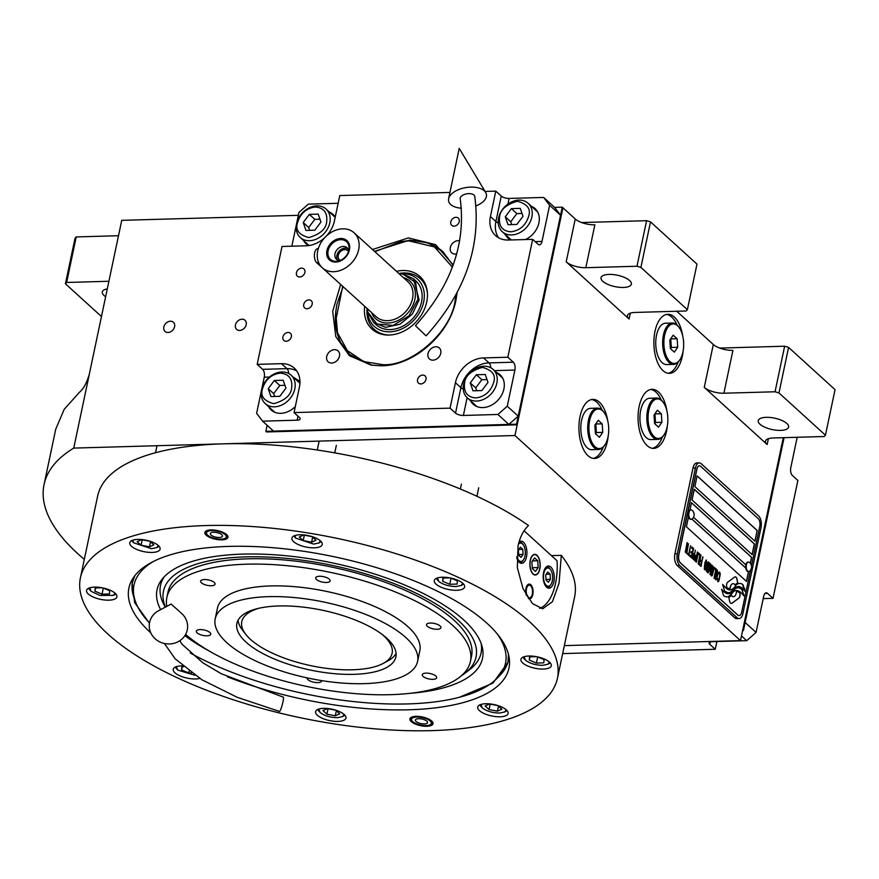<?xml version="1.0" encoding="UTF-8"?>
<svg xmlns="http://www.w3.org/2000/svg" width="879" height="879" viewBox="0 0 879 879"><rect width="100%" height="100%" fill="white"/><g stroke="black" fill="none" stroke-linecap="round" stroke-linejoin="round"><path stroke-width="1.32" d="M298.355 215.322L121.741 220.343L73.748 448.092A299.365 112.424 -168.1 0 0 44.049 484.615A299.365 112.424 -168.1 0 0 84.307 559.374M581.645 222.541L646.581 220.695L650.504 221.86L640.901 267.414L687.378 309.672L686.191 310.979L635.034 312.441A14.767 5.549 11.9 0 0 627.419 315.605A14.767 5.549 11.9 0 0 629.089 319.022L566.197 261.843A14.767 5.549 11.9 0 0 585.821 267.699L594.863 224.826A14.767 5.549 -168.1 0 1 575.24 218.981L562.934 207.785L514.94 435.534L73.748 448.092M719.714 348.073L784.65 346.216L788.573 347.392L778.97 392.935L825.447 435.193L824.26 436.511L773.102 437.973A14.767 5.549 11.9 0 0 765.488 441.137A14.767 5.549 11.9 0 0 767.158 444.543L704.266 387.375A14.767 5.549 11.9 0 0 723.889 393.221L732.932 350.358A14.767 5.549 -168.1 0 1 713.308 344.502L676.731 311.254M168.021 332.482A6.208 4.845 -47.7 0 0 173.921 328.493A6.208 4.845 -47.7 0 0 173.383 322.263A6.208 4.845 -47.7 0 0 170.394 321.231A6.208 4.845 -47.7 0 0 164.483 325.219A6.208 4.845 -47.7 0 0 165.032 331.449A6.208 4.845 -47.7 0 0 168.021 332.482M239.637 330.449A6.208 4.845 -47.7 0 0 245.538 326.461A6.208 4.845 -47.7 0 0 244.999 320.231A6.208 4.845 -47.7 0 0 242.011 319.198A6.208 4.845 -47.7 0 0 236.099 323.186A6.208 4.845 -47.7 0 0 236.649 329.416A6.208 4.845 -47.7 0 0 239.637 330.449M682.752 336.075A29.545 14.767 88.4 0 0 667.809 314.286A29.545 14.767 88.4 0 0 654.987 331.394A29.545 14.767 88.4 0 0 669.49 373.355A29.545 14.767 88.4 0 0 682.324 356.248A29.545 14.767 88.4 0 0 683.17 350.754M666.941 411.097A29.545 14.767 88.4 0 0 652.009 389.309A29.545 14.767 88.4 0 0 639.176 406.417A29.545 14.767 88.4 0 0 653.69 448.378A29.545 14.767 88.4 0 0 666.513 431.27A29.545 14.767 88.4 0 0 667.359 425.777M607.796 421.184A29.545 14.767 88.4 0 0 592.864 399.396A29.545 14.767 88.4 0 0 580.03 416.503A29.545 14.767 88.4 0 0 594.545 458.464A29.545 14.767 88.4 0 0 607.378 441.357A29.545 14.767 88.4 0 0 608.213 435.863M742.623 630.54L743.436 630.518L742.755 629.891L783.266 437.676L740.503 640.615L514.94 435.534M585.821 267.699L636.978 266.238L646.581 220.695M723.889 393.221L775.047 391.77L784.65 346.216M564.329 645.625L740.503 640.615M76.22 236.923L66.628 282.467L65.431 283.785L75.034 238.242L76.22 236.923L118.5 235.715M66.628 282.467L108.897 281.269M107.293 288.883A15.514 5.823 -168.1 0 0 102.294 291.927A15.514 5.823 -168.1 0 0 105.645 296.739M101.47 316.55L65.431 283.785M89.317 374.19C86.79 382.837 83.538 388.826 79.549 392.166L64.211 409.295L55.729 429.205L44.049 484.615M678.127 362.082A29.545 14.767 -91.6 0 1 668.216 373.278M677.072 325.054A29.545 14.767 88.4 0 0 666.535 314.429M662.316 437.105A29.545 14.767 -91.6 0 1 652.405 448.301M661.261 400.077A29.545 14.767 88.4 0 0 650.724 389.452M603.181 447.191A29.545 14.767 -91.6 0 1 593.259 458.388M602.126 410.163A29.545 14.767 88.4 0 0 591.589 399.538M609.026 274.402A15.514 5.823 -168.1 0 0 601.027 277.731A15.514 5.823 -168.1 0 0 607.872 284.4A15.514 5.823 -168.1 0 0 623.387 287.455A15.514 5.823 -168.1 0 0 631.386 284.126A15.514 5.823 -168.1 0 0 624.54 277.467A15.514 5.823 -168.1 0 0 609.026 274.402M640.901 267.414L636.978 266.238M766.235 417.338A15.514 5.823 -168.1 0 0 758.236 420.667A15.514 5.823 -168.1 0 0 765.082 427.326A15.514 5.823 -168.1 0 0 780.596 430.391A15.514 5.823 -168.1 0 0 788.595 427.062A15.514 5.823 -168.1 0 0 781.75 420.393A15.514 5.823 -168.1 0 0 766.235 417.338M778.97 392.935L775.047 391.77M650.504 221.86L696.981 264.118L687.378 309.672M788.573 347.392L835.05 389.65L825.447 435.193M726.691 584.139A3.692 1.846 88.4 0 0 726.691 586.952L726.779 587.403A17.14 8.57 88.4 0 0 730.119 588.699A6.494 3.241 88.4 0 1 730.306 587.436A6.494 3.241 88.4 0 1 733.119 583.689A6.494 3.241 88.4 0 1 735.174 585.018A25.722 12.866 88.4 0 1 737.789 582.909L737.041 579.25A3.692 1.846 88.4 0 0 735.229 576.833A3.692 1.846 88.4 0 0 734.624 577.063L727.68 582.228A3.692 1.846 88.4 0 0 726.691 584.139M729.988 588.699A6.494 3.241 -91.6 0 1 730.174 587.447A6.494 3.241 -91.6 0 1 732.998 583.689A6.494 3.241 -91.6 0 1 733.064 583.689M739.096 618.552A8.867 4.428 -91.6 0 0 742.942 613.421L761.016 527.675A8.867 4.428 -91.6 0 0 758.599 515.907L701.189 463.705A8.867 4.428 -91.6 0 0 699.244 462.892A8.867 4.428 -91.6 0 0 695.399 468.024L692.96 468.089L674.896 553.825A8.867 4.428 -91.6 0 0 677.302 565.593L734.723 617.794A8.867 4.428 -91.6 0 0 736.668 618.618L739.096 618.552A8.867 4.428 -91.6 0 1 737.151 617.728L734.723 617.794M692.96 468.089A8.867 4.428 -91.6 0 1 696.816 462.958L699.244 462.892M693.52 517.281L745.821 564.823A4.725 2.362 88.4 0 1 747.864 562.088L748.447 562.077A4.725 2.362 88.4 0 0 746.392 564.812A4.725 2.362 -91.6 0 0 748.71 571.526A4.725 2.362 -91.6 0 0 749.578 571.163A5.615 5.615 0 0 0 749.326 562.384A4.725 2.362 88.4 0 0 748.447 562.077M697.102 475.957L757.149 530.553L754.907 541.167M694.278 489.361L754.325 543.947L752.083 554.561M748.512 571.526L746.436 581.36M691.916 519.137L745.755 568.076M750.259 563.263L751.501 557.341L691.454 502.755M757.28 530.542L697.124 475.858L694.871 486.581L755.017 541.266L757.149 530.553M745.733 567.944L691.993 519.082M751.468 565.823L759.775 526.433A5.911 2.956 88.4 0 0 758.17 518.588L700.75 466.386A5.911 2.956 88.4 0 0 699.453 465.837A5.911 2.956 88.4 0 0 696.893 469.254L678.819 555.001A5.911 2.956 88.4 0 0 680.423 562.846L680.302 562.846A5.911 2.956 -91.6 0 1 678.687 555.001L696.761 469.265A5.911 2.956 -91.6 0 1 699.321 465.837A5.911 2.956 -91.6 0 1 699.387 465.837M739.074 615.597A5.911 2.956 -91.6 0 1 739.008 615.597L739.14 615.597A5.911 2.956 88.4 0 1 737.844 615.047L680.423 562.846M739.14 615.597A5.911 2.956 88.4 0 0 741.7 612.169L750.578 570.064M752.193 554.66L754.457 543.947L694.3 489.251L692.048 499.975L752.193 554.66M750.358 563.384L751.633 557.341L691.476 502.656L689.927 510.029M688.521 516.72L686.4 526.763L746.546 581.458L748.644 571.526M729.922 589.908A15.229 7.614 -91.6 0 1 729.856 589.908L729.988 589.908A15.229 7.614 88.4 0 1 726.483 588.348A175.053 87.526 88.4 0 1 722.615 584.403L724.56 590.886A27.117 13.559 88.4 0 0 727.702 592.523A14.152 7.076 88.4 0 0 728.801 592.666A14.152 7.076 88.4 0 0 731.822 591.171L731.702 591.171A529.114 264.557 -91.6 0 1 734.251 588.633A22.294 11.141 -91.6 0 1 737.503 586.656A14.635 7.318 -91.6 0 1 738.404 586.513A14.635 7.318 -91.6 0 1 738.459 586.513M729.988 589.908A15.229 7.614 88.4 0 0 731.811 589.402A22.48 11.24 88.4 0 0 735.196 586.271A16.13 8.065 88.4 0 1 739.052 583.491A17.02 8.504 88.4 0 1 739.613 583.436A17.02 8.504 88.4 0 1 743.052 584.766L742.92 584.766A17.02 8.504 88.4 0 0 739.547 583.447M738.404 586.513L738.525 586.513A14.635 7.318 88.4 0 1 741.953 588.073A105.106 52.553 88.4 0 1 744.974 591.259L743.052 584.766M738.525 586.513A14.635 7.318 88.4 0 0 737.624 586.656A22.294 11.141 88.4 0 0 734.383 588.633A529.114 264.557 88.4 0 0 731.822 591.171M728.262 593.732A16.987 8.493 -91.6 0 1 728.208 593.732L728.328 593.732A16.987 8.493 88.4 0 1 725.384 592.776A36.885 18.437 88.4 0 1 721.604 589.216L723.549 595.555A16.031 8.021 88.4 0 0 726.856 596.863A16.031 8.021 88.4 0 0 728.405 596.511A19.492 9.746 88.4 0 0 731.46 594.017L731.328 594.028A42.697 21.349 -91.6 0 1 733.339 591.798A13.855 6.933 -91.6 0 1 736.173 590.479A13.855 6.933 -91.6 0 1 736.228 590.479M728.328 593.732A16.987 8.493 88.4 0 0 730.097 593.303A22.491 11.24 88.4 0 0 733.525 590.413A16.789 8.394 88.4 0 1 736.877 587.93A17.525 8.757 88.4 0 1 737.899 587.776A17.525 8.757 88.4 0 1 742.052 589.688L741.92 589.688A17.525 8.757 88.4 0 0 737.833 587.776M736.173 590.479L736.294 590.479A13.855 6.933 88.4 0 1 737.173 590.556A23.315 11.658 88.4 0 1 740.876 592.633A59.332 29.666 88.4 0 1 743.997 595.929L742.052 589.688M736.294 590.479A13.855 6.933 88.4 0 0 733.471 591.798A42.697 21.349 88.4 0 0 731.46 594.017M728.834 597.423L729.581 601.071A3.692 1.846 88.4 0 0 731.383 603.488A3.692 1.846 88.4 0 0 731.987 603.269L738.931 598.105A3.692 1.846 88.4 0 0 739.931 593.369L739.832 592.918A17.119 8.559 88.4 0 0 736.503 591.622A6.483 3.241 88.4 0 1 733.493 596.654A6.483 3.241 88.4 0 1 731.438 595.314A25.766 12.877 88.4 0 1 728.834 597.423M718.593 572.866L718.33 573.822L719.231 573.207L719.802 575.152L718.615 580.261L717.758 580.195L717.363 578.415L717.912 581.766L719.066 580.195L720.198 574.328L719.483 572.009L718.593 572.866M715.396 579.47L716.033 579.81L716.649 578.953L717.802 574.284L717.374 570.097L715.33 575.613L715.396 579.47M714.023 578.217L716.275 569.098L714.616 567.592L714.363 568.79L715.748 570.042L714.023 578.217M711.177 575.635L711.814 575.976L712.429 575.119L713.583 570.449L713.155 566.263L711.111 571.779L711.177 575.635M710.77 564.087L708.573 570.889L709.847 563.252L707.87 572.636L710.737 565.252L710.078 574.635L712.056 565.252L710.221 572.394L710.77 564.087M707.002 566.131L706.222 570.889L707.507 572.295L709.485 562.923L708.111 561.912L707.002 566.131M704.343 569.427L704.98 569.768L705.606 568.9L706.749 564.241L706.32 560.044L704.914 562.571L704.343 569.427M703.013 557.044L701.816 561.187L700.629 560.099L700.376 561.296L701.563 562.384L701.024 564.977L699.64 563.725L699.387 564.922L701.046 566.428L702.728 556.89M701.002 555.209L699.025 564.593L700.706 555.056M698.113 563.758L700.354 554.627L698.706 553.122L698.453 554.319L699.827 555.572L698.113 563.758M698.344 552.792L696.366 562.175L698.047 552.638M694.663 557.055L694.432 560.176L695.728 561.582L697.421 551.957L696.542 556.143L695.443 555.385L694.663 557.055M692.597 555.176L692.377 558.297L693.663 559.714L695.366 550.078L694.476 554.275L693.377 553.517L692.597 555.176M691.927 546.958L691.674 548.155L693.048 549.408L692.377 552.594L691.18 551.518L690.927 552.704L692.125 553.792L691.575 556.385L690.202 555.132L689.949 556.33L691.597 557.835L693.575 548.452L691.927 546.958M688.048 553.418L687.839 554.418L689.575 556L689.059 554.33L690.542 545.705L688.784 554.089L688.048 553.418M685.939 551.496L685.73 552.495L687.466 554.078L686.949 552.419L688.433 543.782L686.675 552.166L685.939 551.496M687.334 542.782L685.356 552.166L687.037 542.64M716.242 578.569L715.484 576.701L717.121 571.295L717.649 573.196L716.242 578.569M712.023 574.734L711.265 572.866L712.902 567.449L713.429 569.361L712.023 574.734M708.078 568.065L707.485 570.856L706.617 570.064L706.672 568.219L707.199 567.263L708.078 568.065M707.353 565.263L707.903 563.153L708.957 563.868L708.32 566.867L707.221 565.263L708.089 563.076M705.189 568.526L704.431 566.658L706.068 561.241L706.595 563.153L705.189 568.526M695.234 556.627L696.289 557.341L695.663 560.341L694.696 559.22L695.421 556.55M693.179 554.748L694.223 555.473L693.597 558.462L692.63 557.341L693.355 554.682M739.008 615.597A5.911 2.956 -91.6 0 1 737.712 615.047L680.302 562.846M695.399 468.024L677.324 553.759L674.896 553.825M737.151 617.728L679.731 565.527A8.867 4.428 -91.6 0 1 677.324 553.759M729.856 589.908A15.229 7.614 -91.6 0 1 726.362 588.359A175.053 87.526 -91.6 0 1 722.626 584.557M743.216 587.073L742.92 584.766M744.788 588.765L743.096 587.084M744.832 591.106L744.656 588.765M728.735 592.666A14.152 7.076 88.4 0 0 731.702 591.171M726.801 596.863A16.031 8.021 88.4 0 0 728.284 596.522A19.492 9.746 88.4 0 0 731.328 594.028M743.854 595.764L741.92 589.688M728.208 593.732A16.987 8.493 -91.6 0 1 725.252 592.776A36.885 18.437 -91.6 0 1 721.615 589.391M731.317 603.488A3.692 1.846 88.4 0 0 731.866 603.269L738.81 598.105A3.692 1.846 88.4 0 0 739.799 593.38L739.711 592.918A17.119 8.559 88.4 0 0 736.503 591.622M733.427 596.654A6.483 3.241 -91.6 0 1 733.372 596.665A6.483 3.241 -91.6 0 1 731.361 595.391M735.119 584.942A25.722 12.866 -91.6 0 1 737.657 582.909L736.91 579.261A3.692 1.846 88.4 0 0 735.163 576.844M720.176 573.361L719.956 572.8M720.198 574.328L720.055 573.361M720.121 575.207L720.066 574.328M719.956 576.25L719.989 575.207M719.319 579.239L719.824 576.25M719.066 580.195L719.198 579.239M718.802 580.909L718.934 580.195M718.451 581.535L718.681 580.909M717.561 579.305L717.517 578.668M715.913 579.81L717.835 573.251L717.088 570.086M716.011 578.602L715.484 575.866L717.121 571.295M714.187 578.371L716.143 569.098L714.594 567.691M711.693 575.976L713.616 569.416L712.869 566.252M711.792 574.767L711.265 572.031L712.902 567.449M708.573 570.889L709.825 563.351M708.188 572.921L710.737 565.252M709.968 574.536L711.759 565.109M710.221 572.394L710.737 564.186M707.397 572.207L709.353 562.923L708.111 561.923M707.485 570.856L706.386 569.735L707.199 567.263M708.32 566.867L707.221 565.263M704.859 569.768L706.782 563.208L706.035 560.044M704.958 568.559L704.431 565.823L706.068 561.241M701.816 561.187L700.607 560.198M701.024 564.977L699.618 563.824M700.937 566.329L702.892 557.044M698.915 564.494L700.871 555.209M698.278 563.911L700.233 554.627L698.684 553.232M696.256 562.077L698.212 552.792M695.619 561.494L697.399 552.056M696.542 556.143L695.443 555.396M695.663 560.341L694.564 559.231L695.113 556.627M693.553 559.615L695.344 550.188M694.476 554.275L693.377 553.517M693.597 558.462L692.498 557.352L693.048 554.759M692.377 552.594L691.158 551.616M691.575 556.385L690.18 555.242M691.487 557.736L693.443 548.463L691.905 547.057M689.477 555.902L688.927 554.341L690.52 545.804M688.784 554.089L688.026 553.517M687.367 553.99L686.818 552.419L688.411 543.892M686.675 552.166L685.917 551.605M685.257 552.067L687.213 542.793M690.74 509.919A4.725 2.362 -91.6 0 0 690.454 509.886A4.725 2.362 -91.6 0 0 688.4 512.622A4.725 2.362 88.4 0 0 690.718 519.335A4.725 2.362 88.4 0 0 691.004 519.291M688.971 512.611A4.725 2.362 88.4 0 0 691.301 519.324A4.725 2.362 88.4 0 0 692.158 518.962A5.615 5.615 0 0 0 691.916 510.183A4.725 2.362 -91.6 0 0 691.026 509.875A4.725 2.362 -91.6 0 0 688.971 512.611M748.425 571.493A4.725 2.362 -91.6 0 1 748.139 571.537A4.725 2.362 -91.6 0 1 745.821 564.823M150.803 632.858A194.193 72.935 11.9 0 1 133.201 577.964A194.193 72.935 11.9 0 1 229.078 546.397A194.193 72.935 11.9 0 1 487.032 623.31A194.193 72.935 11.9 0 1 509.084 657.173A194.193 72.935 11.9 0 1 408.779 709.782A194.193 72.935 11.9 0 1 227.397 676.808M557.429 678.357L574.657 596.632A243.747 91.537 -168.1 0 0 561.307 555.341L559.055 583.227L552.441 601.675L542.673 608.795L532.476 603.587L523.027 588.688L517.335 567.625L518.05 545.936C519.983 537.113 523.477 530.312 528.499 525.521A243.747 91.537 -168.1 0 0 223.365 443.84A243.747 91.537 -168.1 0 0 97.635 496.108L80.418 577.833A243.747 91.537 -168.1 0 0 187.919 682.565A243.747 91.537 -168.1 0 0 431.71 730.625A243.747 91.537 -168.1 0 0 557.429 678.357A243.747 91.537 -168.1 0 0 449.938 573.624A243.747 91.537 -168.1 0 0 206.147 525.554A243.747 91.537 -168.1 0 0 80.418 577.833M149.452 623.299L134.608 602.544L132.136 583.14L134.926 575.58M508.469 654.306L507.974 662.337L492.965 683.104L459.212 697.333M561.307 555.341L551.419 555.627M164.604 643.944A194.193 72.935 11.9 0 1 163.791 643.362M210.927 529.905A11.823 4.439 11.9 0 1 222.75 532.234A11.823 4.439 11.9 0 1 227.958 537.311A11.823 4.439 11.9 0 1 221.871 539.849A11.823 4.439 11.9 0 1 210.048 537.519A11.823 4.439 11.9 0 1 204.829 532.443A11.823 4.439 11.9 0 1 210.927 529.905M415.987 716.341A11.823 4.439 11.9 0 1 427.809 718.67A11.823 4.439 11.9 0 1 433.017 723.747A11.823 4.439 11.9 0 1 426.919 726.285A11.823 4.439 11.9 0 1 415.097 723.944A11.823 4.439 11.9 0 1 409.889 718.868A11.823 4.439 11.9 0 1 415.987 716.341M137.761 539.398A15.514 5.823 -168.1 0 0 129.762 542.717A15.514 5.823 -168.1 0 0 136.597 549.386A15.514 5.823 -168.1 0 0 152.111 552.441A15.514 5.823 -168.1 0 0 160.11 549.122A15.514 5.823 -168.1 0 0 153.276 542.453A15.514 5.823 -168.1 0 0 137.761 539.398M94.569 587.117A15.514 5.823 -168.1 0 0 86.571 590.446A15.514 5.823 -168.1 0 0 93.405 597.116A15.514 5.823 -168.1 0 0 108.919 600.17A15.514 5.823 -168.1 0 0 116.918 596.841A15.514 5.823 -168.1 0 0 110.084 590.183A15.514 5.823 -168.1 0 0 94.569 587.117M182.59 665.908A15.514 5.823 -168.1 0 0 181.228 665.908A15.514 5.823 -168.1 0 0 173.229 669.238A15.514 5.823 -168.1 0 0 180.063 675.896A15.514 5.823 -168.1 0 0 195.577 678.962A15.514 5.823 -168.1 0 0 199.753 678.434M323.604 708.353A15.514 5.823 -168.1 0 0 315.605 711.682A15.514 5.823 -168.1 0 0 322.439 718.352A15.514 5.823 -168.1 0 0 337.954 721.406A15.514 5.823 -168.1 0 0 345.952 718.077A15.514 5.823 -168.1 0 0 339.118 711.419A15.514 5.823 -168.1 0 0 323.604 708.353M485.735 703.738A15.514 5.823 -168.1 0 0 477.736 707.068A15.514 5.823 -168.1 0 0 484.582 713.737A15.514 5.823 -168.1 0 0 500.096 716.792A15.514 5.823 -168.1 0 0 508.095 713.462A15.514 5.823 -168.1 0 0 501.25 706.804A15.514 5.823 -168.1 0 0 485.735 703.738M528.927 656.02A15.514 5.823 -168.1 0 0 520.928 659.338A15.514 5.823 -168.1 0 0 527.774 666.007A15.514 5.823 -168.1 0 0 543.288 669.062A15.514 5.823 -168.1 0 0 551.287 665.744A15.514 5.823 -168.1 0 0 544.442 659.074A15.514 5.823 -168.1 0 0 528.927 656.02M442.269 577.228A15.514 5.823 -168.1 0 0 434.27 580.558A15.514 5.823 -168.1 0 0 441.104 587.216A15.514 5.823 -168.1 0 0 456.619 590.281A15.514 5.823 -168.1 0 0 464.628 586.952A15.514 5.823 -168.1 0 0 457.783 580.283A15.514 5.823 -168.1 0 0 442.269 577.228M299.893 534.784A15.514 5.823 -168.1 0 0 291.894 538.102A15.514 5.823 -168.1 0 0 298.739 544.771A15.514 5.823 -168.1 0 0 314.253 547.826A15.514 5.823 -168.1 0 0 322.252 544.508A15.514 5.823 -168.1 0 0 315.407 537.838A15.514 5.823 -168.1 0 0 299.893 534.784M524.104 530.795L557.033 560.736A44.313 22.162 -91.6 0 1 555.539 583.326A44.313 22.162 -91.6 0 1 539.651 608.367M539.684 568.911A10.043 5.021 88.4 0 0 534.751 554.638A10.043 5.021 88.4 0 0 530.389 560.461A10.043 5.021 88.4 0 0 535.322 574.723A10.043 5.021 88.4 0 0 539.684 568.911M526.268 595.171A7.384 3.692 -91.6 0 1 525.972 588.37A7.384 3.692 -91.6 0 1 529.18 584.096A7.384 3.692 -91.6 0 1 532.806 594.578A7.384 3.692 -91.6 0 1 529.597 598.863A7.384 3.692 -91.6 0 1 528.323 598.445M553.836 581.766A11.075 5.538 88.4 0 0 548.397 566.032A11.075 5.538 88.4 0 0 543.585 572.449A11.075 5.538 88.4 0 0 549.023 588.183A11.075 5.538 88.4 0 0 553.836 581.766M516.775 558.066A11.075 5.538 88.4 0 0 521.686 563.329A11.075 5.538 88.4 0 0 526.488 556.912A11.075 5.538 88.4 0 0 521.049 541.178A11.075 5.538 88.4 0 0 519.028 542.013A10.339 5.175 88.4 0 1 519.412 541.958L519.082 541.969M549.814 568.823A9.164 4.582 88.4 0 0 543.826 573.273A9.164 4.582 88.4 0 0 545.31 584.205A9.164 4.582 88.4 0 0 550.924 584.524A9.164 4.582 88.4 0 0 552.309 580.986A9.164 4.582 88.4 0 0 550.496 569.581A9.164 4.582 88.4 0 0 549.814 568.823M550.496 569.581L549.793 568.636A10.339 5.175 88.4 0 0 549.023 567.779A10.339 5.175 88.4 0 0 546.749 566.823A10.339 5.175 88.4 0 0 546.397 566.856L546.749 566.823M548.408 582.228L550.441 579.283L550.1 574.185L547.727 572.031L545.705 574.976L546.035 580.074L548.408 582.228M550.1 574.185L546.167 574.295M550.441 579.283L545.991 579.404M546.98 587.48A10.339 5.175 88.4 0 0 547.342 587.491A10.339 5.175 88.4 0 0 550.265 585.513L550.924 584.524M516.797 556.66A9.164 4.582 88.4 0 0 523.587 559.67A9.164 4.582 88.4 0 0 524.961 556.121A9.164 4.582 88.4 0 0 523.159 544.716A9.164 4.582 88.4 0 0 522.478 543.969A9.164 4.582 88.4 0 0 518.467 544.123M523.159 544.716L522.445 543.771A10.339 5.175 88.4 0 0 521.676 542.925A10.339 5.175 88.4 0 0 519.412 541.958M521.06 557.363L523.093 554.429L522.763 549.331L520.39 547.177L518.357 550.122L518.698 555.209L521.06 557.363M522.763 549.331L518.83 549.441M523.093 554.429L518.654 554.55M519.643 562.626A10.339 5.175 88.4 0 0 519.994 562.637A10.339 5.175 88.4 0 0 522.928 560.659L523.587 559.67M530.608 597.39A6.307 3.153 -91.6 0 1 527.158 595.753A6.307 3.153 -91.6 0 1 526.466 588.82A6.307 3.153 88.4 0 1 530.268 585.502A6.307 3.153 88.4 0 1 532.311 594.127A6.307 3.153 -91.6 0 1 530.608 597.39L529.213 598.445A7.384 3.692 -91.6 0 1 528.795 598.709M530.268 585.502L528.806 584.524A7.384 3.692 88.4 0 0 528.378 584.293M132.388 582.063A192.04 72.122 -168.1 0 0 134.322 598.599L135.74 602.335A189.831 71.287 -168.1 0 0 149.507 622.947M190.336 653.031A189.831 71.287 -168.1 0 0 407.603 703.925A189.831 71.287 -168.1 0 0 496.921 678.456L499.722 675.599A192.04 72.122 -168.1 0 0 508.172 661.261M153.111 561.615A189.831 71.287 -168.1 0 0 135.74 602.335M496.921 678.456A189.831 71.287 -168.1 0 0 497.459 634.188M410.328 693.3A166.307 62.453 -168.1 0 0 482.011 646.197A166.307 62.453 -168.1 0 0 242.824 554.111A166.307 62.453 11.9 0 0 162.406 578.854A166.307 62.453 11.9 0 0 160.637 609.63M208.971 650.878A166.307 62.453 11.9 0 1 184.876 635.638M165.274 607.18L164.362 605.51A163.791 61.519 11.9 0 1 164.241 576.778M165.45 607.092A159.725 59.981 11.9 0 1 245.867 556.879A159.725 59.981 -168.1 0 1 424.942 597.676A159.725 59.981 -168.1 0 1 464.727 673.424L469.463 669.809A163.791 61.519 11.9 0 0 481.165 643.571M461.332 675.797A159.725 59.981 -168.1 0 0 464.727 673.424M470.419 661.415A155.111 58.256 11.9 0 0 452.916 625.606A155.111 58.256 -168.1 0 0 287.51 565.735A155.111 58.256 -168.1 0 0 166.867 597.445L167.999 592.094A155.111 58.256 11.9 0 1 247.999 558.824A155.111 58.256 -168.1 0 1 403.142 589.413A155.111 58.256 -168.1 0 1 471.551 656.064L470.419 661.415A155.111 58.256 11.9 0 1 351.062 693.245A155.111 58.256 11.9 0 1 185.623 634.374M537.014 555.308A10.339 5.175 88.4 0 0 530.257 560.33A10.339 5.175 88.4 0 0 531.927 572.668A10.339 5.175 88.4 0 0 538.267 573.042A10.339 5.175 88.4 0 0 539.827 569.032A10.339 5.175 88.4 0 0 537.783 556.154A10.339 5.175 88.4 0 0 537.014 555.308M538.19 567.548L537.75 560.758L534.586 557.89L531.883 561.813L532.333 568.603L535.487 571.471L538.19 567.548L532.267 567.724M537.75 560.758L532.509 560.912M246.054 642.153A81.253 30.512 11.9 0 1 236.88 623.398A81.253 30.512 11.9 0 1 300.08 606.785A81.253 30.512 11.9 0 1 386.716 638.154A81.253 30.512 11.9 0 1 395.891 656.91A81.253 30.512 11.9 0 1 332.691 673.512A81.253 30.512 11.9 0 1 246.054 642.153M259.041 608.235A76.814 28.853 -168.1 0 0 245.823 634.429L242.56 630.232A81.253 30.512 -168.1 0 1 238.088 620.156A81.253 30.512 -168.1 0 0 244.362 632.364M385.42 662.096A81.253 30.512 -168.1 0 0 396.088 653.449A81.253 30.512 11.9 0 1 387.925 660.865L383.255 663.392A76.814 28.853 11.9 0 1 352.49 669.787A76.814 28.853 -168.1 0 1 245.823 634.429M166.867 597.445A155.111 58.256 -168.1 0 0 166.79 606.389M405.9 637.605A103.403 38.841 11.9 0 1 417.569 661.469A103.403 38.841 11.9 0 1 337.14 682.609A103.403 38.841 11.9 0 1 226.87 642.703A103.403 38.841 -168.1 0 1 215.201 618.827A103.403 38.841 -168.1 0 1 295.63 597.687A103.403 38.841 -168.1 0 1 405.9 637.605M215.201 618.827L217.454 608.114A103.403 38.841 -168.1 0 1 297.882 586.974A103.403 38.841 -168.1 0 1 408.164 626.881A103.403 38.841 11.9 0 1 419.832 650.757L417.569 661.469M316.517 579.536A7.384 2.769 -168.1 0 0 324.395 582.392A7.384 2.769 -168.1 0 0 330.141 580.887A7.384 2.769 -168.1 0 0 329.306 579.173A7.384 2.769 -168.1 0 0 321.428 576.327A7.384 2.769 -168.1 0 0 315.693 577.833A7.384 2.769 -168.1 0 0 316.517 579.536M201.423 582.821A7.384 2.769 -168.1 0 0 209.301 585.667A7.384 2.769 -168.1 0 0 215.047 584.161A7.384 2.769 -168.1 0 0 214.212 582.447A7.384 2.769 -168.1 0 0 206.334 579.602A7.384 2.769 -168.1 0 0 200.599 581.107A7.384 2.769 -168.1 0 0 201.423 582.821M197.16 632.891A7.384 2.769 -168.1 0 0 205.027 635.737A7.384 2.769 -168.1 0 0 210.773 634.231A7.384 2.769 -168.1 0 0 209.938 632.528A7.384 2.769 -168.1 0 0 202.071 629.672A7.384 2.769 -168.1 0 0 196.325 631.188A7.384 2.769 -168.1 0 0 197.16 632.891M307.167 677.896A7.384 2.769 -168.1 0 0 307.145 677.984A7.384 2.769 -168.1 0 0 307.98 679.687A7.384 2.769 -168.1 0 0 315.858 682.543A7.384 2.769 -168.1 0 0 321.593 681.027A7.384 2.769 -168.1 0 0 321.604 680.599M423.074 676.412A7.384 2.769 -168.1 0 0 430.952 679.269A7.384 2.769 -168.1 0 0 436.687 677.753A7.384 2.769 -168.1 0 0 435.863 676.05A7.384 2.769 -168.1 0 0 427.985 673.193A7.384 2.769 -168.1 0 0 422.239 674.709A7.384 2.769 -168.1 0 0 423.074 676.412M427.348 626.342A7.384 2.769 -168.1 0 0 435.215 629.188A7.384 2.769 -168.1 0 0 440.961 627.683A7.384 2.769 -168.1 0 0 440.126 625.98A7.384 2.769 -168.1 0 0 432.259 623.123A7.384 2.769 -168.1 0 0 426.513 624.639A7.384 2.769 -168.1 0 0 427.348 626.342M293.949 535.937L295.597 538.113L313.649 544.09L318.857 543.013L320.395 540.827M318.857 543.013L321.242 541.684M295.069 535.498L295.597 538.113M303.211 540.596L311.584 542.211L316 540.233L312.056 536.651L303.694 535.036L299.267 537.014L303.211 540.596L304.365 535.168M311.584 542.211L312.638 537.179M131.817 540.552L133.465 542.728L151.518 548.705L156.726 547.628L158.264 545.441M156.726 547.628L159.11 546.298M132.938 540.102L133.465 542.728M141.079 545.211L149.452 546.826L153.869 544.848L149.924 541.266L141.552 539.651L137.135 541.629L141.079 545.211L142.222 539.783M149.452 546.826L150.507 541.794M176.404 666.623L177.712 670.073L194.841 675.226M175.284 667.062L176.932 669.238M183.535 666.711L181.854 666.754L181.59 669.963L188.699 672.962L191.49 672.885M188.699 672.962L189.084 671.116M181.59 669.963L182.261 666.743M480.912 704.453L482.23 707.914C486.57 711.188 492.328 712.902 499.492 713.056L504.7 711.979L506.238 709.792M504.7 711.979L507.084 710.65M479.791 704.892L481.439 707.079M497.899 705.617L489.537 704.002L485.109 705.98L489.054 709.562L497.426 711.177L501.843 709.199L497.899 705.617M497.426 711.177L498.481 706.145M489.054 709.562L490.207 704.134M437.445 577.942L438.753 581.393C443.104 584.667 448.861 586.381 456.025 586.546L461.233 585.458L462.772 583.271M461.233 585.458L463.618 584.128M436.325 578.382L437.973 580.558M449.762 577.877L442.906 578.074L442.631 581.283L449.74 584.282L457.124 584.074L457.399 580.865L450.828 578.085M442.631 581.283L443.302 578.063M449.74 584.282L451.026 578.173M89.746 587.831L91.053 591.292L99.997 595.446L113.534 595.358L115.072 593.171M88.625 588.271L90.273 590.457M113.534 595.358L115.918 594.028M102.063 587.765L95.196 587.963L94.921 591.171L102.03 594.182L109.414 593.973L109.688 590.754L103.129 587.985M102.03 594.182L103.326 588.062M94.921 591.171L95.602 587.952M318.78 709.067L320.088 712.517C324.428 715.803 330.185 717.517 337.36 717.671L342.568 716.594L344.096 714.407M342.568 716.594L344.953 715.264M317.66 709.507L319.308 711.682M335.767 710.221L327.395 708.617L322.978 710.595L326.922 714.177L335.295 715.792L339.712 713.814L335.767 710.221M335.295 715.792L336.349 710.759M326.922 714.177L328.065 708.749M524.104 656.723L525.422 660.184C529.762 663.458 535.52 665.172 542.684 665.326L547.892 664.249L549.43 662.063M547.892 664.249L550.276 662.92M522.983 657.173L524.631 659.349M536.421 656.668L529.565 656.855L529.29 660.074L536.399 663.074L543.782 662.865L544.057 659.646L537.487 656.877M529.29 660.074L529.971 656.844M536.399 663.074L537.684 656.965M206.598 533.718A10.108 3.802 -168.1 0 1 211.718 530.619A10.108 3.802 11.9 0 1 222.772 533.059A10.108 3.802 11.9 0 1 225.837 537.772A10.108 3.802 11.9 0 1 221.079 539.135A10.108 3.802 -168.1 0 1 206.598 533.718L205.653 531.235M219.267 537.487A6.208 2.329 -168.1 0 0 222.464 536.157A6.208 2.329 -168.1 0 0 219.728 533.487A6.208 2.329 -168.1 0 0 213.531 532.267A6.208 2.329 -168.1 0 0 210.323 533.597A6.208 2.329 -168.1 0 0 213.059 536.267A6.208 2.329 -168.1 0 0 219.267 537.487M430.886 724.208A10.108 3.802 -168.1 0 1 426.128 725.56A10.108 3.802 11.9 0 1 411.647 720.154A10.108 3.802 11.9 0 1 416.778 717.055A10.108 3.802 -168.1 0 1 427.831 719.494A10.108 3.802 -168.1 0 1 430.886 724.208L432.754 722.318M418.58 718.703A6.208 2.329 -168.1 0 0 415.382 720.033A6.208 2.329 -168.1 0 0 418.118 722.692A6.208 2.329 -168.1 0 0 424.326 723.922A6.208 2.329 -168.1 0 0 427.524 722.593A6.208 2.329 -168.1 0 0 424.788 719.923A6.208 2.329 -168.1 0 0 418.58 718.703M381.728 634.089A76.814 28.853 11.9 0 1 383.255 663.392M372.465 249.493L408.394 237.912L435.61 244.659L453.19 264.964M457.113 292.63L455.948 300.113C449.587 334.262 413.877 365.741 381.442 365.796L371.158 365.137L349.424 355.676L335.8 336.635L332.691 311.408L340.656 284.477M374.487 251.328L409.559 240.132L427.897 242.824L442.994 251.724L453.037 265.381M485.043 191.424L495.789 191.117L501.261 196.083A5.911 2.219 -168.1 0 0 509.117 198.423L543.64 197.445L554.572 207.389L560.56 215.212L518.203 416.163L508.842 424.414L273.534 431.117L262.601 421.173L297.124 420.184A5.911 2.219 11.9 0 0 300.178 418.92A5.911 2.219 11.9 0 0 299.508 417.558L294.047 412.581L299.409 387.134A26.59 20.755 132.3 0 0 294.278 368.114A26.59 20.755 132.3 0 0 281.467 363.675L286.939 368.642A26.59 20.755 132.3 0 1 296.728 370.916M262.601 421.173L256.624 413.35L261.349 390.902M261.788 388.837L264.249 377.179A5.911 2.956 88.4 0 0 262.634 369.334L286.939 368.642A5.911 2.956 88.4 0 1 288.741 373.542M324.681 237.704A26.59 20.755 132.3 0 1 306.31 245.779L282.016 246.472L257.173 364.367L262.634 369.334M291.85 246.186L296.355 224.782M296.794 222.717L298.97 212.399L308.331 204.137L338.151 203.291M326.483 235.913A26.59 20.755 132.3 0 0 334.416 221.014L339.777 195.556L449.938 192.424M560.56 215.212L549.617 205.268L543.64 197.445M518.203 416.163L507.271 406.219L514.896 370.048A5.911 2.956 -91.6 0 0 513.292 362.203L507.82 357.226L483.527 357.918L488.988 362.895L513.292 362.203M549.617 205.268L541.991 241.439A5.911 2.956 -91.6 0 1 539.431 244.856A5.911 2.956 -91.6 0 1 538.135 244.307L532.663 239.341L507.82 357.226M508.842 424.414L497.91 414.47L507.271 406.219M497.91 414.47L463.376 415.459A5.911 2.219 11.9 0 1 455.531 413.119L450.059 408.142L294.047 412.581M301.596 268.15A4.878 3.802 -47.7 0 0 296.959 271.281A4.878 3.802 -47.7 0 0 297.388 276.182A4.878 3.802 -47.7 0 0 299.739 276.995A4.878 3.802 -47.7 0 0 304.376 273.863A4.878 3.802 -47.7 0 0 303.947 268.963A4.878 3.802 -47.7 0 0 301.596 268.15M288.048 332.46A4.878 3.802 -47.7 0 0 283.412 335.591A4.878 3.802 -47.7 0 0 283.84 340.481A4.878 3.802 -47.7 0 0 286.18 341.294A4.878 3.802 -47.7 0 0 290.828 338.162A4.878 3.802 -47.7 0 0 290.4 333.273A4.878 3.802 -47.7 0 0 288.048 332.46M268.567 406.625A19.942 15.558 -47.7 0 0 271.171 409.999A19.942 15.558 -47.7 0 0 280.775 413.328A19.942 15.558 -47.7 0 0 295.311 406.537M299.948 382.739A19.942 15.558 -47.7 0 0 298.003 380.486A19.942 15.558 -47.7 0 0 294.399 378.212M257.173 364.367L281.467 363.675M422.7 375.091A4.878 3.802 -47.7 0 0 418.063 378.223A4.878 3.802 -47.7 0 0 418.492 383.112A4.878 3.802 -47.7 0 0 420.843 383.925A4.878 3.802 -47.7 0 0 425.48 380.794A4.878 3.802 -47.7 0 0 425.051 375.904A4.878 3.802 -47.7 0 0 422.7 375.091M455.959 217.3A4.878 3.802 -47.7 0 0 451.312 220.431A4.878 3.802 -47.7 0 0 451.74 225.321A4.878 3.802 -47.7 0 0 454.091 226.145A4.878 3.802 -47.7 0 0 458.728 223.002A4.878 3.802 -47.7 0 0 458.3 218.113A4.878 3.802 -47.7 0 0 455.959 217.3M308.892 299.904A4.878 3.802 -47.7 0 0 304.255 303.035A4.878 3.802 -47.7 0 0 304.683 307.936A4.878 3.802 -47.7 0 0 307.024 308.749A4.878 3.802 -47.7 0 0 311.671 305.606A4.878 3.802 -47.7 0 0 311.243 300.717A4.878 3.802 -47.7 0 0 308.892 299.904M450.059 408.142L455.421 382.695A26.59 20.755 132.3 0 1 483.527 357.918M532.663 239.341L508.37 240.033A26.59 20.755 132.3 0 1 495.558 235.594A26.59 20.755 132.3 0 1 490.427 216.564L495.899 221.541L501.261 196.083M495.789 191.117L490.427 216.564M435.786 346.755A7.384 5.768 -47.7 0 0 428.754 351.512A7.384 5.768 -47.7 0 0 429.413 358.929A7.384 5.768 -47.7 0 0 432.962 360.159A7.384 5.768 -47.7 0 0 439.994 355.402A7.384 5.768 -47.7 0 0 439.346 347.996A7.384 5.768 -47.7 0 0 435.786 346.755M459.673 240.824A7.384 5.768 -47.7 0 0 458.146 240.659A7.384 5.768 -47.7 0 0 451.114 245.417A7.384 5.768 -47.7 0 0 451.762 252.822A7.384 5.768 -47.7 0 0 455.322 254.053A7.384 5.768 -47.7 0 0 456.706 253.866M334.514 349.644A7.384 5.768 -47.7 0 0 327.482 354.391A7.384 5.768 -47.7 0 0 328.131 361.807A7.384 5.768 -47.7 0 0 331.691 363.038A7.384 5.768 -47.7 0 0 338.723 358.291A7.384 5.768 -47.7 0 0 338.063 350.875A7.384 5.768 -47.7 0 0 334.514 349.644M303.574 240.505A19.942 15.558 -47.7 0 0 306.178 243.879A19.942 15.558 -47.7 0 0 308.606 245.593M335.24 217.069A19.942 15.558 -47.7 0 0 333.009 214.366A19.942 15.558 -47.7 0 0 329.416 212.092M505.623 234.759A19.942 15.558 -47.7 0 0 508.238 238.132A19.942 15.558 -47.7 0 0 510.875 239.956M525.521 239.538A19.942 15.558 -47.7 0 0 535.069 208.62A19.942 15.558 -47.7 0 0 531.465 206.334M470.617 400.879A19.942 15.558 -47.7 0 0 473.232 404.252A19.942 15.558 -47.7 0 0 482.835 407.581A19.942 15.558 -47.7 0 0 501.81 394.748A19.942 15.558 -47.7 0 0 500.063 374.74A19.942 15.558 -47.7 0 0 496.459 372.465M510.095 239.517A19.942 15.558 132.3 0 1 509.04 237.868M536.629 210.334A19.942 15.558 -47.7 0 0 534.882 209.444M475.089 405.637A19.942 15.558 132.3 0 1 474.034 403.988M501.623 376.454A19.942 15.558 -47.7 0 0 499.876 375.564M308.035 245.263A19.942 15.558 132.3 0 1 306.991 243.615M334.569 216.08A19.942 15.558 -47.7 0 0 332.833 215.201M273.028 411.394A19.942 15.558 132.3 0 1 271.985 409.735M299.563 382.2A19.942 15.558 -47.7 0 0 297.816 381.321M372.015 365.268L349.578 354.468L339.679 341.107L335.031 324.23L342.689 286.323M343.074 286.675L336.877 304.464L343.074 286.675L336.877 304.464L335.723 311.99L337.503 332.756L347.348 350.589L363.763 361.61L382.903 364.664C411.548 366.598 451.202 331.647 455.014 301.101L456.058 294.608M443.291 251.998A69.43 54.179 -47.7 0 0 400.406 241.769A69.43 54.179 -47.7 0 1 443.291 251.998A69.43 54.179 -47.7 0 0 400.406 241.769L374.883 251.691M335.723 312.012L337.503 332.756L347.348 350.589L363.763 361.61L382.903 364.664L363.763 361.61L347.348 350.589L337.503 332.756L335.723 311.99L336.877 304.464L335.624 313.023A69.43 54.179 -47.7 0 0 349.886 354.742A69.43 54.179 -47.7 0 1 335.624 313.023A69.43 54.179 -47.7 0 0 349.886 354.742M452.377 267.172L434.501 246.955L408.988 240.901L399.385 241.967L408.988 240.901L434.501 246.955L452.377 267.172L434.501 246.955L408.988 240.901L399.385 241.967M364.697 306.321A35.578 27.754 -47.7 0 0 388.43 335.053A35.578 27.754 -47.7 0 1 364.697 306.321A35.578 27.754 -47.7 0 0 388.43 335.053A35.578 27.754 -47.7 0 0 426.733 301.904A35.578 27.754 132.3 0 0 427.359 292.246A35.578 27.754 132.3 0 1 426.733 301.904A35.578 27.754 -47.7 0 1 388.43 335.053A35.578 27.754 -47.7 0 0 426.733 301.904A35.578 27.754 132.3 0 0 427.359 292.246A35.578 27.754 132.3 0 0 396.495 271.336A35.578 27.754 132.3 0 1 427.359 292.246A35.578 27.754 132.3 0 0 396.495 271.336M389.254 335.042A34.226 26.7 132.3 0 1 367.092 308.496A34.226 26.7 132.3 0 0 389.254 335.042A34.226 26.7 132.3 0 1 367.092 308.496M398.901 273.523A34.226 26.7 132.3 0 1 427.425 293.07A34.226 26.7 132.3 0 0 398.901 273.523A34.226 26.7 132.3 0 1 427.425 293.07M367.565 310.836A32.029 24.997 -47.7 0 0 393.374 331.493A32.029 24.997 -47.7 0 0 423.667 301.991A32.029 24.997 132.3 0 0 401.263 273.776A32.029 24.997 132.3 0 1 423.667 301.991A32.029 24.997 -47.7 0 1 393.374 331.493A32.029 24.997 -47.7 0 1 367.565 310.836A32.029 24.997 -47.7 0 0 393.374 331.493A32.029 24.997 -47.7 0 0 423.667 301.991A32.029 24.997 132.3 0 0 401.263 273.776M367.916 312.364L373.674 322.461L376.069 324.648A29.545 23.052 -47.7 0 0 402.318 326.428A29.545 23.052 -47.7 0 0 421.524 302.057A29.545 23.052 132.3 0 0 415.822 280.917A29.545 23.052 132.3 0 1 421.524 302.057A29.545 23.052 -47.7 0 1 402.318 326.428A29.545 23.052 -47.7 0 1 376.069 324.648A29.545 23.052 -47.7 0 0 402.318 326.428A29.545 23.052 -47.7 0 0 421.524 302.057A29.545 23.052 132.3 0 0 415.822 280.917L413.427 278.742L402.791 273.973M382.903 364.664C411.548 366.598 451.202 331.647 455.014 301.101C451.202 331.647 411.548 366.598 382.903 364.664M554.572 207.389L562.252 207.169L516.511 424.194L265.865 431.336L267.139 425.293M265.865 431.336L266.546 431.952L517.193 424.821L516.511 424.194M562.252 207.169L562.934 207.785L517.193 424.821M315.297 207.015C306.299 208.235 300.365 213.465 297.498 222.706C295.146 229.946 298.937 234.902 308.859 237.561C320.033 234.297 325.966 229.067 326.658 221.871C327.669 212.685 323.879 207.73 315.297 207.015M316.847 205.862A19.206 14.987 -47.7 0 0 296.553 223.749A19.206 14.987 -47.7 0 0 300.255 237.484A19.206 14.987 -47.7 0 0 317.319 238.648A19.206 14.987 -47.7 0 0 329.801 222.805A19.206 14.987 -47.7 0 0 326.087 209.07A19.206 14.987 -47.7 0 0 316.847 205.862M314.814 230.199L320.934 222.035L318.198 214.124L309.342 214.377L303.222 222.541L305.958 230.452L314.814 230.199M303.222 222.541L308.683 227.507L309.672 230.342M309.342 214.377L314.814 219.343L308.683 227.507M319.956 219.201L314.814 219.343M280.291 373.135C271.292 374.355 265.359 379.585 262.491 388.826C260.14 396.066 263.931 401.022 273.852 403.681C285.027 400.417 290.96 395.187 291.652 387.991C292.663 378.805 288.872 373.861 280.291 373.135M281.829 371.982A19.206 14.987 -47.7 0 0 261.535 389.869A19.206 14.987 -47.7 0 0 265.249 403.615A19.206 14.987 -47.7 0 0 282.313 404.769A19.206 14.987 -47.7 0 0 294.795 388.925A19.206 14.987 -47.7 0 0 291.081 375.19A19.206 14.987 -47.7 0 0 281.829 371.982M279.808 396.319L285.928 388.155L283.192 380.244L274.336 380.497L268.216 388.661L270.952 396.572L279.808 396.319M268.216 388.661L273.677 393.627L274.655 396.462M274.336 380.497L279.808 385.463L273.677 393.627M284.95 385.321L279.808 385.463M475.902 397.934C484.9 396.704 490.834 391.485 493.701 382.244C496.053 375.003 492.262 370.048 482.34 367.389C471.177 370.641 465.244 375.871 464.551 383.068C463.53 392.254 467.32 397.209 475.902 397.934M476.55 401.066A19.206 14.987 -47.7 0 0 496.844 383.178A19.206 14.987 -47.7 0 0 493.141 369.444A19.206 14.987 -47.7 0 0 476.077 368.279A19.206 14.987 -47.7 0 0 463.596 384.123A19.206 14.987 -47.7 0 0 467.298 397.857A19.206 14.987 -47.7 0 0 476.55 401.066M476.385 374.751L470.265 382.914L473.001 390.825L481.857 390.573L487.988 382.409L485.252 374.498L476.385 374.751L481.857 379.717L475.737 387.881L476.715 390.715M470.265 382.914L475.737 387.881M486.999 379.574L481.857 379.717M510.919 231.803C519.907 230.584 525.84 225.354 528.708 216.124C531.059 208.872 527.279 203.928 517.346 201.258C506.183 204.521 500.25 209.751 499.558 216.948C498.536 226.134 502.327 231.089 510.919 231.803M511.556 234.946A19.206 14.987 -47.7 0 0 531.85 217.058A19.206 14.987 -47.7 0 0 528.147 203.324A19.206 14.987 -47.7 0 0 511.084 202.159A19.206 14.987 -47.7 0 0 498.602 218.003A19.206 14.987 -47.7 0 0 502.305 231.737A19.206 14.987 -47.7 0 0 511.556 234.946M511.391 208.62L505.271 216.783L508.007 224.694L516.863 224.453L522.994 216.278L520.258 208.367L511.391 208.62L516.863 213.597L510.743 221.761L511.721 224.595M505.271 216.783L510.743 221.761M522.016 213.443L516.863 213.597M741.48 635.935L746.7 640.681L756.072 632.419L745.139 622.475L784.079 437.654L743.436 630.518M562.648 653.602L715.264 649.262L709.792 644.285A5.911 2.219 11.9 0 1 709.122 642.923A5.911 2.219 11.9 0 1 712.177 641.659L746.7 640.681M756.072 632.419L763.697 596.248A5.911 2.956 -91.6 0 1 766.257 592.831A5.911 2.956 -91.6 0 1 767.554 593.38L764.994 593.446M797.187 437.281L790.792 467.639A5.911 2.956 -91.6 0 0 792.397 475.484L797.868 480.45L773.026 598.346L767.554 593.38M773.026 598.346L763.192 598.621M715.264 649.262L716.89 641.527M793.693 453.905A19.206 14.987 132.3 0 1 793.495 454.937A19.206 14.987 132.3 0 1 793.254 455.97M758.676 620.036A19.206 14.987 132.3 0 1 758.489 621.068A19.206 14.987 132.3 0 1 758.247 622.101M340.338 260.426A6.208 4.845 132.3 0 1 339.481 259.832A6.208 4.845 132.3 0 1 338.931 253.602A6.208 4.845 132.3 0 1 344.843 249.614A6.208 4.845 -47.7 0 1 347.831 250.647A6.208 4.845 -47.7 0 1 348.502 251.449M337.569 260.052A7.834 6.109 132.3 0 1 338.107 252.482A7.834 6.109 132.3 0 1 345.15 248.142A7.834 6.109 -47.7 0 1 347.864 248.724M348.655 250.911A7.834 6.109 -47.7 0 0 347.04 247.746A7.834 6.109 -47.7 0 0 343.271 246.439A7.834 6.109 132.3 0 0 335.822 251.471A7.834 6.109 132.3 0 0 336.514 259.327A7.834 6.109 132.3 0 0 339.821 260.634M336.174 261.371A11.965 9.339 -47.7 0 0 337.855 261.184A11.965 9.339 -47.7 0 0 349.018 248.911A11.965 9.339 -47.7 0 0 340.744 239.67A11.965 9.339 132.3 0 0 328.109 250.812A11.965 9.339 132.3 0 0 336.174 261.371M335.701 262.063A12.998 10.141 -47.7 0 0 349.435 249.955A12.998 10.141 -47.7 0 0 340.667 238.484A12.998 10.141 -47.7 0 0 326.933 250.592A12.998 10.141 -47.7 0 0 335.701 262.063M333.668 271.71A23.634 18.448 -47.7 0 0 356.16 256.503A23.634 18.448 -47.7 0 0 354.083 232.781A23.634 18.448 -47.7 0 0 342.7 228.837A23.634 18.448 -47.7 0 0 320.209 244.032A23.634 18.448 -47.7 0 0 322.285 267.754A23.634 18.448 -47.7 0 0 333.668 271.71M367.257 308.65L367.872 312.188L377.069 324.043L393.133 325.45L409.076 315.792L417.975 299.267L415.657 282.511L402.648 273.951L399.055 273.666M373.674 322.461L385.617 327.351L399.934 324.252L412.339 314.078L419.129 299.882L413.427 278.753M344.238 287.719A7.384 3.692 -91.6 0 1 344.008 287.521L316.671 262.667A7.384 3.692 -91.6 0 1 314.429 254.427A7.384 3.692 -91.6 0 1 317.868 248.592L318.319 248.57M581.579 420.305A20.678 10.339 -91.6 0 1 590.556 408.328L597.467 408.131A20.678 10.339 -91.6 0 1 603.543 411.757L604.071 412.46A19.799 9.9 -91.6 0 1 607.982 437.116A19.799 9.9 88.4 0 1 604.994 444.774L604.499 445.51A20.678 10.339 88.4 0 1 598.643 449.477L591.732 449.674A20.678 10.339 88.4 0 1 581.579 420.305M598.643 449.477A20.678 10.339 88.4 0 1 588.48 420.107A20.678 10.339 -91.6 0 1 597.467 408.131M604.994 444.774A19.799 9.9 88.4 0 1 592.864 444.071A19.799 9.9 88.4 0 1 589.666 420.459A19.799 9.9 -91.6 0 1 604.071 412.46M594.874 425.194L595.435 433.688L599.379 437.281L602.763 432.369L602.203 423.876L598.258 420.294L594.874 425.194M602.203 423.876L595.72 423.975M602.763 432.369L596.369 432.556L595.808 424.063M595.533 433.776L596.369 432.556M640.714 410.218A20.678 10.339 -91.6 0 1 649.702 398.242L656.602 398.044A20.678 10.339 -91.6 0 1 662.678 401.67L663.216 402.373A19.799 9.9 -91.6 0 1 667.117 427.018A19.799 9.9 88.4 0 1 664.128 434.687L663.645 435.424A20.678 10.339 88.4 0 1 657.778 439.39L650.878 439.588A20.678 10.339 88.4 0 1 640.714 410.218M657.778 439.39A20.678 10.339 88.4 0 1 647.625 410.021A20.678 10.339 -91.6 0 1 656.602 398.044M664.128 434.687A19.799 9.9 88.4 0 1 651.998 433.984A19.799 9.9 88.4 0 1 648.801 410.372A19.799 9.9 -91.6 0 1 663.216 402.373M654.009 415.108L654.58 423.601L658.525 427.183L661.909 422.283L661.349 413.789L657.393 410.207L654.009 415.108M661.349 413.789L654.855 413.888M661.909 422.283L655.514 422.469L654.954 413.976M654.668 423.689L655.514 422.469M656.525 335.196A20.678 10.339 -91.6 0 1 665.513 323.219L672.413 323.022A20.678 10.339 -91.6 0 1 678.489 326.647L679.017 327.351A19.799 9.9 -91.6 0 1 682.928 351.996A19.799 9.9 88.4 0 1 679.939 359.665L679.445 360.401A20.678 10.339 88.4 0 1 673.589 364.367L666.689 364.565A20.678 10.339 88.4 0 1 656.525 335.196M673.589 364.367A20.678 10.339 88.4 0 1 663.436 334.998A20.678 10.339 -91.6 0 1 672.413 323.022M679.939 359.665A19.799 9.9 88.4 0 1 667.809 358.962A19.799 9.9 88.4 0 1 664.612 335.349A19.799 9.9 -91.6 0 1 679.017 327.351M669.82 340.085L670.38 348.578L674.336 352.16L677.72 347.26L677.16 338.767L673.204 335.185L669.82 340.085M677.16 338.767L670.666 338.865M677.72 347.26L671.325 347.447L670.765 338.953M670.479 348.666L671.325 347.447M424.909 334.745L415.426 325.648C451.213 285.73 466.145 243.483 460.211 198.907A7.384 3.934 170.5 0 1 465.42 194.116A7.384 3.934 170.5 0 1 473.968 195.05A7.384 3.934 170.5 0 1 474.781 196.457C481.285 246.274 465.068 292.729 426.139 335.811L424.909 334.745M476 205.906A19.206 10.24 170.5 0 0 485.691 192.501A19.206 10.24 170.5 0 0 484.307 190.842A19.206 10.24 170.5 0 0 464.002 187.93A19.206 10.24 170.5 0 0 448.62 198.731A19.206 10.24 170.5 0 0 450.685 204.51A19.206 10.24 170.5 0 0 461.376 208.191M179.712 640.769L182.327 644.505L202.741 662.733L221.365 673.786L283.291 697.157A7.384 0.978 105 0 1 282.983 701.816A7.384 0.978 105 0 1 279.478 711.419L237.286 697.344L201.851 679.742L175.174 658.832L164.395 643.505M187.271 629.902A19.206 17.789 -172.9 0 1 164.769 643.582A19.206 17.789 -172.9 0 1 149.606 622.431A19.206 17.789 -172.9 0 1 158.725 610.63L171.174 604.071L181.645 613.476A19.206 17.789 -172.9 0 1 187.271 629.902M575.24 218.981L566.197 261.843M767.158 444.543L768.389 438.687M713.308 344.502L704.266 387.375M629.089 319.022L630.32 313.166M679.731 565.527L677.302 565.593M293.081 377.003L299.959 381.508M264.249 377.179L269.457 377.036M297.981 416.163L297.124 420.184M507.919 204.071L509.117 198.423M498.239 222.881A5.911 2.219 11.9 0 1 495.899 221.541A26.59 20.755 132.3 0 0 498.58 237.759M509.479 240L504.304 233.55M541.991 241.439L535.19 241.626M494.437 370.63L514.896 370.048M490.801 367.785A5.911 2.956 88.4 0 0 488.988 362.895A26.59 20.755 132.3 0 0 460.893 387.661L455.531 413.119M463.376 415.459L467.123 397.693M463.233 389.001A5.911 2.219 11.9 0 1 460.893 387.661L455.421 382.695M710.287 641.945L709.792 644.285M322.285 267.754L376.146 316.726A23.634 18.448 -47.7 0 0 387.529 320.67A23.634 18.448 -47.7 0 0 410.032 305.474A23.634 18.448 -47.7 0 0 407.944 281.752L354.083 232.781M371.586 312.583A25.414 19.832 -47.7 0 0 388.013 323.032A25.414 19.832 -47.7 0 0 414.02 302.453A25.414 19.832 -47.7 0 0 403.384 277.599M318.637 262.612L316.671 262.667M690.718 519.335L691.301 519.324M690.454 509.886L691.026 509.875M748.139 571.537L748.71 571.526M319.011 441.676L317.253 450.004M336.349 445.334L334.767 452.861M156.869 446.29L155.517 452.718M461.387 484.131L460.354 489.01M478.725 487.779L476.934 496.294M225.837 537.772L227.694 535.882M411.647 720.154L410.713 717.671M309.1 245.527L300.255 237.484M335.185 217.344L326.087 209.07M274.775 412.273L265.249 403.615M299.926 383.233L291.081 375.19M502.667 378.102L493.141 369.444M476.825 406.527L467.298 397.857M537.673 211.982L528.147 203.324M511.336 239.945L502.305 231.737M448.62 198.731L459.212 148.375L485.691 192.501"/></g></svg>
